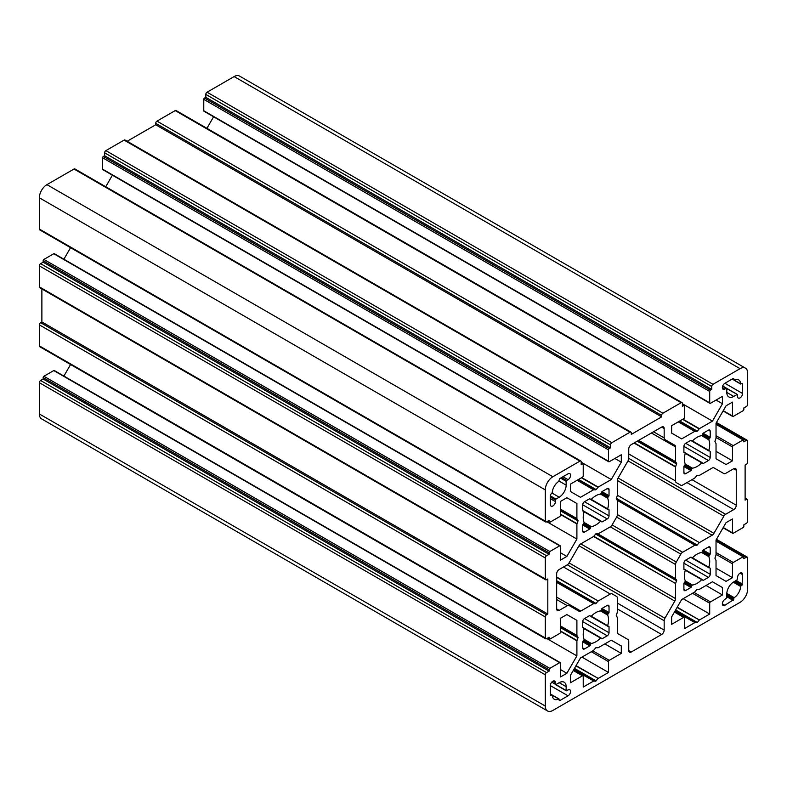 <?xml version="1.0" encoding="UTF-8"?>
<svg xmlns="http://www.w3.org/2000/svg" width="787" height="787" viewBox="0 0 787 787"><rect width="100%" height="100%" fill="white"/><g stroke="black" fill="none" stroke-linecap="round" stroke-linejoin="round"><path stroke-width="1.18" d="M726.785 594.519L733.74 598.533L733.74 599.576L724.886 605.272A3.581 2.066 -60 0 1 723.096 605.449A3.581 2.066 -60 0 1 722.545 602.576A3.581 2.066 -60 0 1 724.886 599.428L726.785 597.746L726.785 593.949A9.838 5.676 -60 0 1 733.74 581.898L737.026 579.999L737.527 577.52A3.581 2.066 -60 0 1 740.065 573.143A3.581 2.066 -60 0 1 741.846 572.966A3.581 2.066 -60 0 1 742.594 574.599L742.082 585.115L741.187 585.636L734.222 581.623M550.339 694.193L551.746 695.01L550.339 695.236L550.339 685.595A3.581 2.066 -60 0 1 552.868 681.217A3.581 2.066 -60 0 1 554.658 681.04A3.581 2.066 -60 0 1 555.396 682.673L555.396 684.287L551.736 682.172M607.653 498.21A17.885 10.329 -60 0 1 607.653 508.864L591.263 499.401A17.885 10.329 -60 0 1 595.867 495.731A17.885 10.329 -60 0 1 600.481 494.079L607.653 498.21L607.918 497.315L601.13 493.39L600.481 494.079M607.653 615.05A17.885 10.329 -60 0 1 607.653 625.704L591.263 616.241A17.885 10.329 -60 0 1 595.867 612.571A17.885 10.329 -60 0 1 600.481 610.919L607.653 615.05L607.918 614.155L601.13 610.23L600.481 610.919M708.831 556.635A17.885 10.329 -60 0 1 708.831 567.279L692.452 557.816A17.885 10.329 -60 0 1 697.056 554.156A17.885 10.329 -60 0 1 701.67 552.494L708.831 556.635L709.107 555.73L702.319 551.815L701.67 552.494M708.831 439.795A17.885 10.329 -60 0 1 708.831 450.439L692.452 440.976A17.885 10.329 -60 0 1 697.056 437.316A17.885 10.329 -60 0 1 701.67 435.654L708.831 439.795L709.107 438.89L702.319 434.975L701.67 435.654M590.614 527.28L589.797 529.031L584.485 532.101A2.509 1.446 -60 0 1 583.236 532.219A2.509 1.446 -60 0 1 582.714 531.077L582.714 524.939L583.826 523.365L590.614 527.28L591.263 526.601L584.092 522.46A17.885 10.329 -60 0 1 584.092 511.816L601.357 521.683M590.614 644.12L589.797 645.871L584.485 648.941A2.509 1.446 -60 0 1 583.236 649.059A2.509 1.446 -60 0 1 582.714 647.917L582.714 641.779L583.826 640.205L590.614 644.12L591.263 643.441L584.092 639.3A17.885 10.329 -60 0 1 584.092 628.656L601.357 638.523M691.803 585.705L690.986 587.456L685.674 590.516A2.509 1.446 -60 0 1 684.424 590.644A2.509 1.446 -60 0 1 683.903 589.493L683.903 583.364L685.015 581.78L691.803 585.705L692.452 585.016L685.28 580.885A17.885 10.329 -60 0 1 685.28 570.231L702.545 580.098M691.803 468.865L690.986 470.616L685.674 473.676A2.509 1.446 -60 0 1 684.424 473.804A2.509 1.446 -60 0 1 683.903 472.653L683.903 466.524L685.015 464.94L691.803 468.865L692.452 468.176L685.28 464.045A17.885 10.329 -60 0 1 685.28 453.391L702.545 463.258M573.251 670.494L582.469 675.807L570.447 682.752L570.447 675.344L580.481 657.971L593.546 650.426L595.867 647.711L598.199 647.74L611.263 640.195L621.297 645.989L621.297 653.397L609.276 660.332L592.837 650.839M674.439 612.07L683.647 617.392L671.636 624.327L671.636 616.919L681.66 599.556L694.734 592.011L697.056 589.296L699.387 589.325L712.451 581.78L722.476 587.564L722.476 594.972L710.464 601.907L694.026 592.414M675.62 578.74L676.672 580.235L675.62 583.531L593.801 536.281L595.867 533.793L597.943 533.891L675.62 578.74L597.943 533.891M634.017 443.042L675.551 467.016L675.551 480.985A3.581 2.066 -60 0 0 676.299 482.618L680.844 485.254A3.581 2.066 -60 0 0 682.634 485.067L694.734 478.093L697.056 475.378L699.387 475.407L712.146 468.039A3.581 2.066 -60 0 1 713.937 467.862L723.833 473.577A3.581 2.066 -60 0 0 725.624 473.4L733.74 468.718A3.581 2.066 -60 0 1 735.53 468.54A3.581 2.066 -60 0 1 736.268 470.173L736.268 505.224A3.581 2.066 -60 0 1 733.74 509.612L725.624 514.295L628.754 458.368A3.581 2.066 -60 0 1 628.016 460.857L723.833 516.183A3.581 2.066 -60 0 1 725.624 514.295M679.752 421.015L697.312 431.158L699.387 428.669L712.451 421.124L722.476 403.751L722.476 396.343L710.464 403.288A1.072 0.62 -60 0 1 709.707 402.846L709.707 391.454A1.072 0.62 -60 0 1 710.464 390.136L711.733 389.408L205.8 97.313L205.8 94.391A1.79 1.033 120 0 1 207.07 92.207L234.132 76.575A10.733 6.198 120 0 1 239.494 76.044L745.427 368.139A10.733 6.198 120 0 1 747.65 373.048L747.65 404.302A1.79 1.033 -60 0 1 746.381 406.495L743.853 407.961L743.853 409.417A1.072 0.62 -60 0 1 743.095 410.735L733.228 416.431A1.072 0.62 -60 0 1 732.471 415.989L732.471 402.118L726.057 405.817L716.032 423.19L716.032 438.28L714.911 441.32L716.032 443.652L716.032 458.742L726.057 464.527L732.471 460.828L732.471 446.957A1.072 0.62 -60 0 1 733.228 445.639L743.095 439.943A1.072 0.62 -60 0 1 743.853 440.386L743.853 441.841L746.381 440.386A1.79 1.033 -60 0 1 747.276 440.297A1.79 1.033 -60 0 1 747.65 441.113L747.65 462.146A1.79 1.033 -60 0 1 746.381 464.33L745.122 465.068L745.122 500.119L746.381 499.381A1.79 1.033 -60 0 1 747.276 499.292A1.79 1.033 -60 0 1 747.65 500.119L747.65 521.142A1.79 1.033 -60 0 1 746.381 523.335L743.853 524.801L743.853 526.257A1.072 0.62 -60 0 1 743.095 527.575L733.228 533.271A1.072 0.62 -60 0 1 732.471 532.829L732.471 518.958L726.057 522.657L716.032 540.03L716.032 555.12L714.911 558.16L716.032 560.492L716.032 575.582L726.057 581.367L732.471 577.668L732.471 563.797A1.072 0.62 -60 0 1 733.228 562.479L743.095 556.783A1.072 0.62 -60 0 1 743.853 557.216L743.853 558.681L746.381 557.216A1.79 1.033 -60 0 1 747.276 557.127A1.79 1.033 -60 0 1 747.65 557.953L747.65 589.207A10.733 6.198 -60 0 1 740.065 602.35L552.868 710.425A10.733 6.198 -60 0 1 547.506 710.956A10.733 6.198 -60 0 1 545.283 706.047L39.35 413.952A10.733 6.198 120 0 0 41.573 418.861L547.506 710.956M545.283 706.047L545.283 674.793A1.79 1.033 -60 0 1 546.542 672.6L549.07 671.134L549.07 669.678A1.072 0.62 -60 0 1 549.828 668.36L559.695 662.664A1.072 0.62 -60 0 1 560.236 662.615L54.303 370.52A1.072 0.62 120 0 0 53.772 370.569L43.905 376.265A1.072 0.62 120 0 0 43.147 377.583L43.147 379.039L40.619 380.505A1.79 1.033 120 0 0 39.35 382.698L39.35 413.952M70.564 364.519L63.904 376.058M41.878 288.947L41.878 321.932L40.619 322.67A1.79 1.033 120 0 0 39.35 324.854L39.35 345.887A1.79 1.033 120 0 0 39.724 346.703L545.647 638.808A1.79 1.033 -60 0 1 545.283 637.982L545.283 616.949A1.79 1.033 -60 0 1 546.542 614.765L547.811 614.027L547.811 578.976L546.542 579.714A1.79 1.033 -60 0 1 545.647 579.803A1.79 1.033 -60 0 1 545.283 578.976L545.283 557.953A1.79 1.033 -60 0 1 546.542 555.76L549.07 554.294L549.07 552.838A1.072 0.62 -60 0 1 549.828 551.52L559.695 545.824A1.072 0.62 -60 0 1 560.452 546.267L560.452 560.137L566.866 556.439L560.452 552.73M560.236 545.775L54.303 253.68A1.072 0.62 120 0 0 53.772 253.729L43.905 259.425A1.072 0.62 120 0 0 43.147 260.743L43.147 262.199L40.619 263.665A1.79 1.033 120 0 0 39.35 265.858L39.35 286.881A1.79 1.033 120 0 0 39.724 287.708L545.647 579.803M70.564 247.679L63.904 259.218M39.35 229.047A1.79 1.033 120 0 0 39.724 229.873L545.647 521.968A1.79 1.033 -60 0 1 545.283 521.142L545.283 489.888L39.35 197.793L39.35 229.047L545.283 521.142M545.283 489.888A10.733 6.198 120 0 1 552.868 476.745L579.93 461.123A1.79 1.033 -60 0 1 580.826 461.034L74.903 168.939A1.79 1.033 120 0 0 74.008 169.028L46.935 184.65A10.733 6.198 120 0 0 39.35 197.793M112.403 175.196L105.743 186.745M630.918 432.112L124.985 140.017A1.79 1.033 120 0 0 124.09 140.106L105.881 150.622A1.79 1.033 120 0 0 104.612 152.816L104.612 155.737L103.353 156.465A1.072 0.62 120 0 0 102.595 157.774L102.595 169.166A1.072 0.62 120 0 0 102.812 169.658L608.745 461.753A1.072 0.62 -60 0 1 608.518 461.261L608.518 449.869A1.072 0.62 -60 0 1 609.276 448.56L610.545 447.833L610.545 444.911A1.79 1.033 -60 0 1 611.804 442.717L630.023 432.201A1.79 1.033 -60 0 1 630.918 432.112A1.79 1.033 -60 0 1 631.282 432.929L631.282 434.394L661.641 416.864L661.641 415.408A1.79 1.033 -60 0 1 662.91 413.214L681.119 402.698A1.79 1.033 -60 0 1 682.014 402.61A1.79 1.033 -60 0 1 682.388 403.426L682.388 406.348L683.647 405.62A1.072 0.62 -60 0 1 684.405 406.062L684.405 417.454A1.072 0.62 -60 0 1 683.647 418.763L671.636 425.698L671.636 433.106L681.66 438.9L694.734 431.355L696.8 431.453L679.24 421.311M682.014 402.61L176.081 110.514A1.79 1.033 120 0 0 175.196 110.603L156.977 121.119A1.79 1.033 120 0 0 155.718 123.313L155.718 124.769L127.15 141.267M213.592 116.781L206.932 128.32M205.8 97.313L204.531 98.041A1.072 0.62 120 0 0 203.774 99.359L203.774 110.751A1.072 0.62 120 0 0 204 111.242L709.923 403.337M737.026 394.523L733.74 396.422A9.838 5.676 -60 0 1 728.821 396.904A9.838 5.676 -60 0 1 726.785 392.408L726.785 388.611L737.38 394.484L737.527 396.422A3.581 2.066 -60 0 0 738.275 398.055A3.581 2.066 -60 0 0 741.029 397.101A3.581 2.066 -60 0 0 742.594 393.5L742.594 383.859L742.082 383.564L742.594 383.859M722.614 386.201L726.785 388.611M726.273 388.316L724.886 389.112A3.581 2.066 -60 0 1 723.096 389.29A3.581 2.066 -60 0 1 722.545 386.427A3.581 2.066 -60 0 1 724.886 383.279L733.228 378.458L733.74 379.787L732.333 378.98M734.212 380.101A9.838 5.676 -60 0 1 738.659 379.865A9.838 5.676 -60 0 1 740.675 383.84L733.74 379.787M742.082 383.564L740.675 383.84M560.58 478.132L566.148 481.349L566.65 480.473L561.593 477.552M566.148 481.349L566.148 485.146A9.838 5.676 -60 0 1 559.193 497.197L555.907 499.096L550.339 495.879M550.339 497.05L555.396 499.971L555.907 499.096M555.396 499.971L555.396 501.575A3.581 2.066 -60 0 1 553.832 505.175A3.581 2.066 -60 0 1 551.077 506.13A3.581 2.066 -60 0 1 550.339 504.497L550.339 494.856L552.248 492.623A9.838 5.676 -60 0 1 558.721 481.418L559.695 478.644L568.047 473.823A3.581 2.066 -60 0 1 569.837 473.646A3.581 2.066 -60 0 1 570.378 476.519A3.581 2.066 -60 0 1 568.047 479.667L566.65 480.473M733.268 582.193L740.675 586.472L741.187 585.636M740.675 586.472A9.838 5.676 -60 0 1 734.212 597.677L726.794 593.398M733.74 598.533L734.212 597.677M555.907 684.572L559.193 682.673A9.838 5.676 -60 0 1 564.112 682.191A9.838 5.676 -60 0 1 566.148 686.697L566.148 690.494L555.396 684.287M550.339 685.595L568.047 695.816A3.581 2.066 -60 0 0 570.378 692.668A3.581 2.066 -60 0 0 569.837 689.806A3.581 2.066 -60 0 0 568.047 689.983L566.148 690.494M568.047 695.816L559.695 700.637L558.721 698.994A9.838 5.676 -60 0 1 554.274 699.23A9.838 5.676 -60 0 1 552.248 695.255L558.721 698.994M551.746 695.01L552.248 695.255M600.481 521.279A17.885 10.329 -60 0 1 591.263 526.601M584.092 522.46L583.826 523.365M582.714 510.586L584.092 511.816M583.826 511.225L582.714 510.92L582.714 504.792A2.509 1.446 -60 0 1 584.485 501.722L589.797 498.653L590.614 499.46L589.502 498.82M591.263 499.401L590.614 499.46M601.13 493.39L601.947 491.639L607.259 488.579A2.509 1.446 -60 0 1 608.508 488.452A2.509 1.446 -60 0 1 609.03 489.603L609.03 495.731L607.918 497.315M608.44 509.415L607.653 508.864M609.03 509.75L609.03 515.888A2.509 1.446 -60 0 1 607.259 518.958L601.947 522.017M601.13 610.23L601.947 608.479L607.259 605.419A2.509 1.446 -60 0 1 608.508 605.292A2.509 1.446 -60 0 1 609.03 606.443L609.03 612.571L607.918 614.155M608.44 626.255L607.653 625.704M609.03 626.59L609.03 632.728A2.509 1.446 -60 0 1 607.259 635.798L601.947 638.857M600.481 638.119A17.885 10.329 -60 0 1 591.263 643.441M584.092 639.3L583.826 640.205M582.714 627.426L584.092 628.656M583.826 628.065L582.714 627.76L582.714 621.632A2.509 1.446 -60 0 1 584.485 618.562L589.797 615.493L590.614 616.3L589.502 615.66M591.263 616.241L590.614 616.3M683.903 569.001L685.015 569.64L683.903 569.345L683.903 563.207A2.509 1.446 -60 0 1 685.674 560.137L690.986 557.078L691.803 557.885L690.691 557.245M692.452 557.816L691.803 557.885M702.319 551.815L703.125 550.064L708.438 546.995A2.509 1.446 -60 0 1 709.697 546.876A2.509 1.446 -60 0 1 710.208 548.018L710.208 554.156L709.107 555.73M709.628 567.84L708.831 567.279M710.208 568.175L710.208 574.303A2.509 1.446 -60 0 1 708.438 577.373L703.125 580.442M701.67 579.694A17.885 10.329 -60 0 1 692.452 585.016M685.28 580.885L685.015 581.78M685.015 569.64L685.28 570.231M685.28 464.045L685.015 464.94M683.903 452.161L685.28 453.391M685.015 452.8L683.903 452.505L683.903 446.367A2.509 1.446 -60 0 1 685.674 443.297L690.986 440.238L691.803 441.045L690.691 440.405M692.452 440.976L691.803 441.045M702.319 434.975L703.125 433.224L708.438 430.155A2.509 1.446 -60 0 1 709.697 430.036A2.509 1.446 -60 0 1 710.208 431.178L710.208 437.316L709.107 438.89M709.628 451L708.831 450.439M710.208 451.335L710.208 457.463A2.509 1.446 -60 0 1 708.438 460.533L703.125 463.602M701.67 462.854A17.885 10.329 -60 0 1 692.452 468.176M591.322 651.715L608.518 661.641A1.072 0.62 -60 0 1 609.276 660.332M608.518 661.641L608.518 672.452L598.199 678.414L576.054 665.625M575.897 665.91L598.199 678.414M597.943 678.64L595.621 681.198L593.801 681.03L573.821 669.501M573.733 669.658L593.801 681.03M593.546 681.099L583.226 687.061L583.226 676.249A1.072 0.62 -60 0 0 582.469 675.807M692.501 593.29L709.707 603.226A1.072 0.62 -60 0 1 710.464 601.907M709.707 603.226L709.707 614.037L699.387 619.989L677.243 607.21M677.086 607.485L699.387 619.989M699.131 620.215L697.312 622.478L694.98 622.615L675.01 611.076M674.912 611.243L694.98 622.615M694.734 622.674L684.405 628.636L684.405 617.834A1.072 0.62 -60 0 0 683.647 617.392M628.754 458.368L628.754 448.993A3.581 2.066 -60 0 1 631.282 444.616L661.641 427.085A3.581 2.066 -60 0 1 663.431 426.908A3.581 2.066 -60 0 1 664.169 428.551L664.169 437.916A3.581 2.066 -60 0 0 664.917 439.559L674.813 445.275A3.581 2.066 -60 0 1 675.551 446.908L675.551 461.644L638.67 440.356M638.483 440.454L675.551 461.644M675.62 461.9L676.672 463.395L675.62 466.691L634.342 442.855M723.833 516.183L713.937 533.33A3.581 2.066 -60 0 1 712.146 535.219L699.387 542.587L617.372 495.239L699.387 542.587M699.131 542.814L696.8 545.371L694.98 545.204L617.303 500.355L694.98 545.204M694.734 545.273L682.634 552.258L617.372 514.58M680.844 554.146L676.299 562.026L612.079 524.949L616.634 517.069L680.844 554.146A3.581 2.066 -60 0 1 682.634 552.258M598.199 533.822L610.289 526.837L675.551 564.525A3.581 2.066 -60 0 1 676.299 562.026M675.551 564.525L675.551 578.484M675.551 583.856L675.551 598.592A3.581 2.066 -60 0 1 674.813 601.091L664.917 618.238L569.09 562.912L578.996 545.765A3.581 2.066 -60 0 1 580.786 543.876L593.546 536.508L675.62 583.531M567.299 564.8L664.169 620.727A3.581 2.066 -60 0 1 664.917 618.238M664.169 620.727L664.169 630.102A3.581 2.066 -60 0 1 661.641 634.479L631.282 652.01A3.581 2.066 -60 0 1 629.502 652.187A3.581 2.066 -60 0 1 628.754 650.544L628.754 641.179A3.581 2.066 -60 0 0 628.016 639.536L618.11 633.82A3.581 2.066 -60 0 1 617.372 632.187L617.372 617.451L616.251 615.7L617.372 612.079L617.372 598.11A3.581 2.066 -60 0 0 616.634 596.477L612.079 593.851A3.581 2.066 -60 0 0 610.289 594.028L598.199 601.002L556.665 577.028M556.665 577.392L598.199 601.002M597.943 601.229L595.621 603.786L593.801 603.619L556.665 582.183M556.665 582.4L593.801 603.619M593.546 603.688L580.786 611.056A3.581 2.066 -60 0 1 578.996 611.233L569.09 605.518A3.581 2.066 -60 0 0 567.309 605.695L559.193 610.378A3.581 2.066 -60 0 1 557.403 610.555A3.581 2.066 -60 0 1 556.665 608.922L556.665 573.871A3.581 2.066 -60 0 1 559.193 569.483L567.309 564.8A3.581 2.066 -60 0 0 569.09 562.912M612.079 524.949A3.581 2.066 -60 0 1 610.289 526.837M617.372 500.611L617.372 514.57A3.581 2.066 -60 0 1 616.634 517.069M617.303 500.355L616.251 498.86L617.303 495.564M617.372 495.239L617.372 480.503A3.581 2.066 -60 0 1 618.11 478.004L628.016 460.857M745.427 368.139A10.733 6.198 120 0 0 740.065 368.67L712.992 384.302A1.79 1.033 -60 0 0 711.733 386.486L711.733 389.408M697.312 431.158L696.8 431.453M578.563 479.44L596.123 489.573L598.199 487.084L611.263 479.539L621.297 462.176L621.297 454.768L609.276 461.703A1.072 0.62 -60 0 1 608.745 461.753M596.123 489.573L595.621 489.868L578.061 479.726M580.826 461.034A1.79 1.033 -60 0 1 581.199 461.851L581.199 464.773L582.469 464.035A1.072 0.62 -60 0 1 583.226 464.478L583.226 475.869A1.072 0.62 -60 0 1 582.469 477.188L570.447 484.123L570.447 491.531L580.481 497.315L593.546 489.77L595.621 489.868M566.866 497.728L576.901 503.513L566.866 497.728L560.452 501.427L560.452 515.298A1.072 0.62 -60 0 1 559.695 516.616L549.828 522.312A1.072 0.62 -60 0 1 549.07 521.879L549.07 520.414L546.542 521.879A1.79 1.033 -60 0 1 545.647 521.968M576.901 503.513L576.901 518.603L578.022 520.935L560.452 510.802M566.866 556.439L576.901 539.065L576.901 523.975L578.022 520.935M566.866 614.568L576.901 620.353L566.866 614.568L560.452 618.267L560.452 632.138A1.072 0.62 -60 0 1 559.695 633.456L549.828 639.152A1.072 0.62 -60 0 1 549.07 638.719L549.07 637.254L546.542 638.719A1.79 1.033 -60 0 1 545.647 638.808M576.901 620.353L576.901 635.443L578.022 637.775L560.452 627.642M560.236 662.615A1.072 0.62 -60 0 1 560.452 663.107L560.452 676.977L566.866 673.279L576.901 655.905L576.901 640.815L578.022 637.775M604.849 643.904L621.297 653.397M611.263 640.195L621.297 645.989M581.957 657.115L608.518 672.452M683.146 598.7L709.707 614.037M706.037 585.479L722.476 594.972M712.451 581.78L722.476 587.564M732.471 460.828L716.032 451.335M732.471 577.668L716.032 568.175M566.866 673.279L560.452 669.57M576.901 655.905L546.827 638.552M41.878 321.932L547.811 614.027M576.901 539.065L546.827 521.712M611.263 479.539L581.199 462.185M621.297 462.176L614.883 458.467M661.641 416.864L155.718 124.769M712.451 421.124L682.388 403.761M722.476 403.751L716.062 400.052M549.07 671.134L43.147 379.039M549.07 554.294L43.147 262.199M610.545 447.833L104.612 155.737M600.865 521.063L584.082 511.373M600.865 637.903L584.082 628.213M702.053 579.478L685.27 569.798M702.053 462.638L685.27 452.958M726.785 392.408L733.74 396.422M724.886 383.279L742.594 393.5M722.358 387.657L724.886 389.112M559.193 497.197L552.1 493.095M559.055 481.044L566.148 485.146M568.047 479.667L562.99 476.745M550.339 498.653L555.396 501.575M722.358 603.806L724.886 605.272M726.785 596.723L733.228 600.451M740.065 573.143L742.594 574.599M742.594 584.239L736.14 580.511M566.148 686.697L559.193 682.673M555.396 682.673L552.868 681.217M559.695 700.637L559.193 700.351M582.714 504.792L607.259 518.958M609.03 515.888L584.485 501.722M607.259 488.579L609.03 489.603M609.03 495.731L601.947 491.639M582.714 524.939L589.797 529.031M584.485 532.101L582.714 531.077M607.259 605.419L609.03 606.443M609.03 612.571L601.947 608.479M582.714 641.779L589.797 645.871M584.485 648.941L582.714 647.917M582.714 621.632L607.259 635.798M609.03 632.728L584.485 618.562M683.903 583.364L690.986 587.456M685.674 590.516L683.903 589.493M683.903 563.207L708.438 577.373M710.208 574.303L685.674 560.137M708.438 546.995L710.208 548.018M710.208 554.156L703.125 550.064M683.903 466.524L690.986 470.616M685.674 473.676L683.903 472.653M683.903 446.367L708.438 460.533M710.208 457.463L685.674 443.297M708.438 430.155L710.208 431.178M710.208 437.316L703.125 433.224M651.429 432.988L675.551 446.908M661.641 427.085L664.169 428.551M664.169 437.916L653.525 431.778M556.665 599.556L567.309 605.695M559.193 610.378L556.665 608.922M580.786 611.056L556.665 597.136M563.492 567.004L610.289 594.028M617.372 608.922L661.641 634.479M631.282 652.01L628.754 650.544M664.169 630.102L617.372 603.078M578.996 545.765L674.813 601.091M675.551 598.592L580.786 543.876M617.372 480.503L712.146 535.219M713.937 533.33L618.11 478.004M686.943 482.588L733.74 509.612M733.74 468.718L736.268 470.173M736.268 505.224L691.999 479.667M675.551 480.985L628.754 453.961M234.132 76.575L740.065 368.67M723.253 410.666L732.471 415.989M732.471 446.957L716.032 437.464M716.032 435.703L733.228 445.639M743.095 439.943L716.032 424.311M723.253 527.506L732.471 532.829M732.471 563.797L716.032 554.304M716.032 552.543L733.228 562.479M743.095 556.783L716.032 541.151M545.283 674.793L39.35 382.698M43.905 376.265L549.828 668.36M559.695 662.664L53.772 370.569M576.901 640.815L560.452 631.322M560.452 625.95L576.901 635.443M39.35 345.887L545.283 637.982M545.283 616.949L39.35 324.854M39.35 286.881L545.283 578.976M545.283 557.953L39.35 265.858M43.905 259.425L549.828 551.52M559.695 545.824L53.772 253.729M576.901 523.975L560.452 514.482M560.452 509.11L576.901 518.603M552.868 476.745L46.935 184.65M579.93 461.123L74.008 169.028M593.546 489.77L577.107 480.277M581.75 477.591L598.199 487.084M102.595 169.166L608.518 461.261M608.518 449.869L102.595 157.774M105.881 150.622L611.804 442.717M630.023 432.201L124.09 140.106M156.977 121.119L662.91 413.214M681.119 402.698L175.196 110.603M694.734 431.355L678.286 421.862M682.939 419.176L699.387 428.669M203.774 110.751L709.707 402.846M709.707 391.454L203.774 99.359M207.07 92.207L712.992 384.302M716.17 539.774L746.381 557.216M733.74 378.744L733.228 378.458M726.785 595.562L733.74 599.576M742.082 585.115L735.127 581.101M550.339 695.236L550.841 695.531M590.87 499.617L607.653 509.307M608.725 496.44L601.484 492.259M583.019 524.231L590.26 528.411M608.725 613.28L601.484 609.099M583.019 641.071L590.26 645.251M590.87 616.457L607.653 626.137M684.208 582.655L691.448 586.836M692.058 558.032L708.841 567.722M709.904 554.865L702.663 550.684M684.208 465.815L691.448 469.996M692.058 441.192L708.841 450.882M709.904 438.025L702.663 433.844M716.17 422.934L746.381 440.386M746.381 499.381L745.122 498.653M546.542 672.6L40.619 380.505M43.147 377.583L549.07 669.678M576.969 640.49L560.452 630.958M560.452 626.167L576.969 635.699M549.07 638.719L547.811 637.982M546.542 614.765L40.619 322.67M546.542 555.76L40.619 263.665M43.147 260.743L549.07 552.838M576.969 523.65L560.452 514.118M560.452 509.327L576.969 518.859M549.07 521.879L547.811 521.142M581.199 463.307L582.469 464.035M593.801 489.701L577.284 480.168M581.436 477.778L597.943 487.31M609.276 448.56L103.353 156.465M104.612 152.816L610.545 444.911M661.641 415.408L155.718 123.313M682.388 404.892L683.647 405.62M694.98 431.286L678.473 421.753M682.624 419.363L699.131 428.895M710.464 390.136L204.531 98.041M205.8 94.391L711.733 386.486M574.205 668.832L595.621 681.198M596.123 680.903L574.461 668.389M675.394 610.417L696.8 622.773M697.312 622.478L675.649 609.974M676.672 463.395L637.716 440.907M556.665 581.298L595.621 603.786M596.123 603.491L556.665 580.708M595.621 534.019L676.672 580.816M676.672 580.235L596.123 533.724M616.26 498.86L696.8 545.371M697.312 545.076L616.251 498.279M637.214 441.192L676.672 463.976M560.452 627.052L578.022 637.195M560.452 510.212L578.022 520.355M582.714 510.527L601.022 521.092M582.714 627.367L601.022 637.932M683.903 568.942L702.211 579.517M683.903 452.102L702.211 462.677M716.436 539.321L747.276 557.127M740.823 384.125L733.887 380.121M552.11 694.97L559.045 698.974M550.339 693.947L552.1 694.97M590.722 499.578L607.761 509.425M607.761 626.265L590.722 616.418M691.901 558.003L708.949 567.84M691.901 441.163L708.949 451M573.408 670.219L583 675.758M674.597 611.804L684.188 617.342M723.096 410.942L732.697 416.48M716.032 423.957L743.636 439.894M716.436 422.481L747.276 440.297M745.122 498.053L747.276 499.292M723.096 527.782L732.697 533.32M716.032 540.797L743.636 556.734M547.496 638.168L549.296 639.201M547.496 521.328L549.296 522.361M581.199 462.943L583 463.986M682.388 404.528L684.188 405.571M722.692 386.004L737.38 394.484M566.296 690.819L555.543 684.611"/></g></svg>
